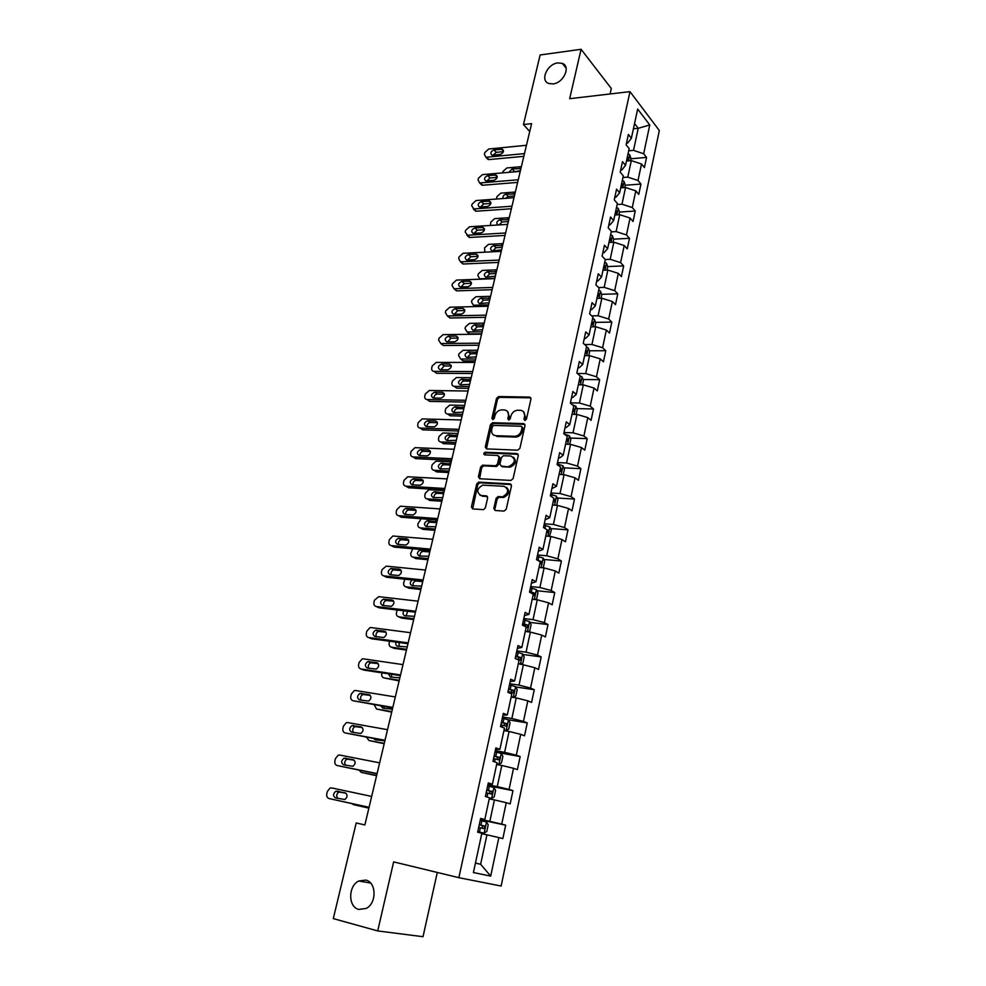<?xml version="1.0" encoding="UTF-8"?>
<svg xmlns="http://www.w3.org/2000/svg" width="986" height="986" viewBox="0 0 986 986"><rect width="100%" height="100%" fill="white"/><g stroke="black" fill="none" stroke-linecap="round" stroke-linejoin="round"><path stroke-width="1.48" d="M524.909 420.517L526.438 419.21L530.973 398.985L529.655 397.062L498.596 396.557L496.525 398.393L491.915 418.298L492.889 419.654L494.294 418.36L494.898 415.772C495.983 412.296 498.164 410.336 501.43 409.893L504.314 409.942C507.556 410.373 508.924 412.431 508.431 416.117L507.827 418.717L508.739 420.085L510.243 418.779L510.847 416.178C511.931 412.678 514.125 410.694 517.428 410.25L520.361 410.299C523.665 410.743 525.057 412.814 524.577 416.523L523.985 419.149L524.909 420.517M365.757 880.091L358.793 881.003C348.033 885.847 347.984 907.169 358.855 909.437L366.213 908.426C376.923 903.213 376.479 882.063 365.757 880.091M557.879 62.907C547.193 63.843 539.736 80.716 548.82 83.514L552.949 83.921C563.548 83.107 571.165 66.308 562.291 63.375L557.879 62.907M493.838 508.382L495.145 510.477L504.031 511.093L506.237 509.232L511.463 485.938L510.144 483.867L478.592 482.129L476.719 483.953L471.419 506.866L472.676 508.936L483.559 509.639L485.383 507.815L487.651 497.918L486.369 495.847L481.143 495.527C476.152 492.248 476.682 488.797 482.746 485.149L504.117 486.308C509.232 489.537 508.739 493.025 502.65 496.771L497.955 496.611L496.094 498.448L493.838 508.382L495.083 510.477M610.087 93.966L611.308 88.481L581.074 49.3L569.674 98.699L629.98 91.636L458.86 877.676L393.648 861.887L377.712 930.932L333.305 918.607L356.205 822.965L364.882 824.937L531.602 123.644L523.467 124.532L529.728 131.52M581.074 49.3L540.131 54.969L523.467 124.532M517.712 450.171L519.905 448.297L525.008 425.57L523.677 423.61L492.606 422.723L490.473 424.572L485.297 446.929L486.554 448.901L517.712 450.171M518.279 455.569L513.114 478.58L510.908 480.441L479.664 478.74L478.395 476.719L480.65 466.994L482.561 465.17L495.601 465.762L497.523 463.925L498.99 457.455L497.708 455.458L484.656 454.891C483.35 454.041 483.51 453.153 485.124 452.229L516.96 453.548L518.279 455.569M629.98 91.636L659.338 130.546L501.135 886.044L458.86 877.676M505.67 825.183L501.714 824.111L506.249 802.715L510.169 803.886L512.966 790.649L509.059 789.429L513.533 768.304L517.404 769.622L520.152 756.558L516.307 755.19L520.719 734.336L524.527 735.803L527.251 722.911L523.467 721.395L527.818 700.824L531.577 702.426L534.264 689.707L530.53 688.043L534.831 667.732L538.529 669.469L541.178 656.91L537.506 655.111L541.745 635.07L545.394 636.944L548.006 624.545L544.383 622.61L548.573 602.816L552.16 604.825L554.748 592.574L551.174 590.515L555.315 570.968L558.852 573.112L561.404 561.022L557.891 558.828L561.971 539.527L565.459 541.795L567.985 529.852L564.51 527.535L568.552 508.48L571.991 510.859L574.481 499.064L571.054 496.636L575.048 477.816L578.437 480.318L580.89 468.67L577.525 466.119L581.457 447.521L584.797 450.146L587.225 438.634L583.909 435.972L587.792 417.608L591.082 420.332L593.486 408.968L590.207 406.207L594.053 388.053L597.294 390.9L599.661 379.672L596.444 376.788L600.24 358.867L603.432 361.813L605.774 350.708L602.594 347.725L606.341 330.027L609.496 333.071L611.813 322.102L608.67 319.02L612.38 301.519L615.486 304.674L617.766 293.84L614.685 290.66L618.345 273.368L621.402 276.61L623.67 265.912L620.613 262.621L624.237 245.539L627.256 248.879L629.487 238.304L626.48 234.927L630.054 218.042L633.037 221.48L635.243 211.016L632.272 207.553L635.81 190.865L638.755 194.39L640.937 184.049L638.004 180.5L641.504 163.996L644.4 167.608L646.557 157.403L643.673 153.754L649.762 124.963L637.671 109.052L631.385 138.237L628.378 134.441L626.122 144.868L629.154 148.627L625.555 165.352L622.499 161.642L620.219 172.193L623.3 175.865L619.652 192.788L616.558 189.176L614.253 199.85L617.359 203.436L613.674 220.556L610.544 217.031L608.202 227.84L611.357 231.328L607.635 248.657L604.443 245.231L602.089 256.163L605.293 259.552L601.509 277.103L598.28 273.775L595.889 284.843L599.143 288.134L595.322 305.894L592.044 302.665L589.616 313.868L592.919 317.061L589.049 335.03L585.721 331.912L583.268 343.264L586.621 346.332L582.701 364.537L579.324 361.529L576.847 373.016L580.236 375.986L576.268 394.412L572.854 391.516L570.339 403.138L573.778 405.998L569.76 424.658L566.297 421.872L563.745 433.655L567.246 436.391L563.179 455.285L559.654 452.611L557.078 464.542L560.615 467.167L556.498 486.295L552.924 483.756L550.311 495.835L553.91 498.324L549.744 517.699L546.108 515.284L543.471 527.522L547.119 529.889L542.904 549.522L539.219 547.23L536.532 559.629L540.242 561.86L535.965 581.74L532.23 579.583L529.519 592.142L533.278 594.25L528.94 614.389L525.144 612.368L522.395 625.087L526.216 627.059L521.828 647.457L517.97 645.583L515.185 658.475L519.067 660.3L514.618 680.969L510.699 679.231L507.876 692.295L511.82 693.971L507.309 714.924L503.341 713.334L500.481 726.571L504.475 728.099L499.902 749.335L495.872 747.893L492.975 761.303L497.03 762.683L492.408 784.203L488.304 782.921L485.371 796.515L489.487 797.736L484.804 819.539L480.638 818.417L477.655 832.196L481.846 833.269L473.403 872.536L490.695 876.11L498.854 837.582L502.848 838.593L505.67 825.183L480.342 819.797M489.253 798.87L494.417 799.905L489.832 821.338L480.441 819.341M480.539 818.898L484.804 819.539M489.832 821.338L501.714 824.111M494.417 799.905L506.249 802.715M496.636 764.507L501.8 765.456L497.264 786.606L487.91 784.77M488.095 783.882L492.408 784.203M497.264 786.606L509.059 789.429M501.8 765.456L513.533 768.304M503.932 730.589L509.084 731.464L504.61 752.33L495.28 750.654M495.564 749.335L499.902 749.335M504.61 752.33L516.307 755.19M509.084 731.464L520.719 734.336M511.142 697.114L516.27 697.903L511.857 718.511L502.552 716.982M502.922 715.232L507.309 714.924M511.857 718.511L523.467 721.395M516.27 697.903L527.818 700.824M518.353 663.627L523.356 664.786L519.006 685.11L509.725 683.742M510.193 681.585L514.618 680.969M519.006 685.11L530.53 688.043M523.356 664.786L534.831 667.732M525.267 631.459L530.357 632.088L526.056 652.153L516.812 650.933M517.367 648.369L521.828 647.457M526.056 652.153L537.506 655.111M530.357 632.088L541.745 635.07M532.193 599.254L537.271 599.796L533.032 619.615L523.812 618.542M524.453 615.584L528.94 614.389M533.032 619.615L544.383 622.61M537.271 599.796L548.573 602.816M539.034 567.455L544.099 567.924L539.909 587.496L530.727 586.559M531.442 583.219L535.965 581.74M539.909 587.496L551.174 590.515M544.099 567.924L555.315 570.968M545.8 536.051L550.841 536.458L546.7 555.771L537.543 554.97M538.344 551.273L542.904 549.522M546.7 555.771L557.891 558.828M550.841 536.458L561.971 539.527M552.468 505.054L557.497 505.374L553.405 524.453L544.284 523.788M545.159 519.721L549.744 517.699M553.405 524.453L564.51 527.535M557.497 505.374L568.552 508.48M559.05 474.426L564.066 474.685L560.023 493.53L550.928 492.988M551.889 488.563L556.498 486.295M560.023 493.53L571.054 496.636M564.066 474.685L575.048 477.816M565.557 444.181L570.561 444.366L566.568 462.976L557.497 462.57M558.532 457.8L559.74 457.861L563.179 455.285M566.568 462.976L577.525 466.119M570.561 444.366L581.457 447.521M571.991 414.305L576.97 414.428L573.026 432.805L563.992 432.521M565.089 427.419L566.297 427.456L569.76 424.658M573.026 432.805L583.909 435.972M576.97 414.428L587.792 417.608M578.338 384.799L583.305 384.848L579.411 403.003L570.401 402.843M571.572 397.42L572.767 397.432L576.268 394.412M579.411 403.003L590.207 406.207M583.305 384.848L594.053 388.053M584.612 355.638L589.554 355.626L585.721 373.571L577.426 373.521M577.981 367.778L579.164 367.778L582.701 364.537M585.721 373.571L596.444 376.788M589.554 355.626L600.24 358.867M590.811 326.834L595.741 326.76L591.945 344.484L584.661 344.545M584.304 338.506L585.487 338.494L589.049 335.03M591.945 344.484L602.594 347.725M595.741 326.76L606.341 330.027M596.937 298.376L601.842 298.24L598.095 315.754L591.699 315.877M590.552 309.579L591.736 309.555L595.322 305.894M598.095 315.754L608.67 319.02M601.842 298.24L612.38 301.519M602.988 270.263L607.881 270.065L604.171 287.357L598.564 287.542M596.715 281.01L597.898 280.961L601.509 277.103M604.171 287.357L614.685 290.66M607.881 270.065L618.345 273.368M608.966 242.47L613.847 242.211L610.186 259.306L605.268 259.528M602.816 252.773L603.999 252.724L607.635 248.657M610.186 259.306L620.613 262.621M613.847 242.211L624.237 245.539M614.87 215.01L619.738 214.689L616.114 231.587L611.246 231.87M608.843 224.882L610.014 224.808L613.674 220.556M616.114 231.587L626.48 234.927M619.738 214.689L630.054 218.042M620.712 187.858L625.555 187.5L621.981 204.201L617.125 204.533M614.796 197.311L615.967 197.225L619.652 192.788M621.981 204.201L632.272 207.553M625.555 187.5L635.81 190.865M626.492 161.038L631.311 160.619L627.786 177.123L622.942 177.505M620.687 170.073L621.846 169.974L625.555 165.352M627.786 177.123L638.004 180.5M631.311 160.619L641.504 163.996M633.431 128.772L638.238 128.291L633.517 150.353L628.686 150.796M626.492 143.155L627.663 143.044L631.385 138.237M633.517 150.353L643.673 153.754M634.553 123.546L638.238 128.291L649.762 124.963M377.712 930.932L423.019 936.7L437.291 872.45M475.437 863.058L480.638 864.266L486.948 834.822L481.76 833.688M475.425 863.132L480.638 864.266L490.695 876.11M486.948 834.822L498.854 837.582M630.941 158.771L646.557 157.403M625.26 185.257L640.937 184.049M618.949 214.738L619.516 212.064L635.243 211.016M613.637 239.154L629.487 238.304M607.684 266.565L623.67 265.912M601.657 294.309L617.766 293.84M595.556 322.385L611.813 322.102M589.381 350.794L605.774 350.708M583.12 379.536L599.661 379.672M576.785 408.623L593.486 408.968M570.364 438.055L587.225 438.634M563.856 467.857L580.89 468.67M557.263 498.016L574.481 499.064M550.57 528.545L567.985 529.852M543.804 559.444L561.404 561.022M536.926 590.725L554.748 592.574M529.963 622.4L548.006 624.545M522.888 654.47L541.178 656.91M515.715 686.946L534.264 689.707M504.031 730.195L506.114 730.54L508.69 729.209L510.07 722.787L508.419 719.817L527.251 722.911M498.62 752.675L520.152 756.558M487.713 785.694L512.966 790.649M524.983 420.517L525.575 417.288L523.455 411.618M507.322 411.224L509.442 416.881L508.838 420.073M530.887 397.863L499.606 397.333L497.536 399.17L492.926 419.642M524.897 424.387L493.493 423.475L491.496 425.311L486.443 448.889M522.075 427.616L521.15 426.235L493.776 425.422L492.371 426.716L491.743 429.452C491.213 433.137 492.569 435.22 495.81 435.701L515.037 436.33C518.279 435.812 520.411 433.828 521.458 430.389L522.075 427.616L523.085 428.368L522.062 426.913M493.949 435.245L495.81 435.701M523.085 428.368L522.457 431.141C521.421 434.579 519.277 436.551 516.048 437.081L496.833 436.441M498.867 456.185L500.025 458.182L498.546 464.628L496.636 466.464L483.596 465.873L481.686 467.697L479.59 478.728M518.143 454.3L486.16 452.944L484.816 454.903M508.529 466.403L509.207 466.378C515.456 462.73 516.011 459.279 510.871 456.025L503.365 455.717L501.418 457.566L499.939 464.036L501.245 466.058L510.243 467.093C515.777 464.468 516.824 461.14 513.373 457.11M509.552 467.117L502.268 466.76M506.508 487.318C510.107 491.262 509.17 494.639 503.698 497.449L498.99 497.289L497.141 499.126L494.886 509.047M479.935 495.255L481.143 495.527M487.478 496.525L482.191 496.204M511.303 484.57L479.652 482.807L477.779 484.631L472.664 508.936M630.535 160.681L630.991 158.549L629.746 154.864L628.082 153.643M502.675 172.87L503.02 171.428L506.878 167.953L521.372 166.659M520.423 170.689L512.486 172.032M626.948 158.906L627.971 159.51L628.23 157.366L627.379 156.873M520.904 168.631L512.079 168.902L508.912 172.34M524.478 153.619L486.702 157.181L485.778 157.119L484.385 154.21L484.792 152.571L488.711 148.997L526.462 145.287M486.69 158.043L489.019 159.584L523.837 156.33M492.692 155.172L491.94 155.11C490.042 153.187 490.72 151.462 493.986 149.921L502.318 149.243C504.216 151.191 503.526 152.929 500.247 154.457L492.692 155.172M493.16 155.122L496.291 152.337L503.402 151.647M624.767 187.55L625.284 185.158L624.027 181.498L622.339 180.29M496.451 199.024L496.944 196.633L500.802 193.145L515.345 192.024M514.409 195.98L508.271 196.448L505.522 198.346M621.192 185.627L622.203 186.206L622.499 184.049L621.636 183.556M514.877 194.008L506.028 194.18C503.612 194.92 502.626 196.362 503.057 198.531M619.516 212.064L618.234 208.44L616.546 207.257M490.436 225.461L490.794 222.109L494.676 218.621L509.257 217.659M508.332 221.554L502.17 221.949L499.015 224.919M615.375 212.656L616.386 213.21L616.694 211.041L615.831 210.56M508.776 219.668L499.902 219.73C496.574 221.295 495.958 223.046 498.053 224.968L498.078 224.981M506.742 224.438L507.765 223.921M518.266 179.772L480.379 182.903L479.553 182.854L478.062 179.859L478.481 178.207L482.413 174.633L520.263 171.354M480.392 183.692L482.733 185.245L517.638 182.398M486.394 180.943L485.716 180.894C483.719 178.959 484.372 177.209 487.688 175.631L495.97 175.027C497.967 176.987 497.301 178.749 493.974 180.315L486.394 180.943M486.862 180.906L490.03 177.998L497.166 177.394M511.968 206.222L473.983 208.921L471.678 205.791L472.084 204.127L476.041 200.552L513.989 197.718M476.361 211.201L473.983 208.921L476.361 211.201L511.364 208.761M480.022 207.011L479.43 206.974C477.323 205.026 477.951 203.252 481.328 201.637L489.549 201.107C491.657 203.079 491.003 204.854 487.614 206.456L480.022 207.011M480.49 206.974L483.695 203.942L490.843 203.424M613.045 242.26L613.686 239.29L612.38 235.691L610.667 234.532M484.829 252.182L484.57 247.868L488.464 244.38L503.094 243.591M502.182 247.4L496.007 247.72L492.815 250.888M609.496 239.992L610.482 240.535L610.815 238.353L609.952 237.885M502.601 245.625L493.715 245.576C490.325 247.178 489.734 248.94 491.94 250.875L501.578 249.914M607.08 270.09L607.783 266.836L606.464 263.274L604.726 262.14M494.849 278.274L479.677 278.804L477.877 275.587L478.284 273.911L482.203 270.423L496.858 269.807M495.97 273.541L489.771 273.8L486.566 277.078M603.543 267.662L604.517 268.18L604.874 265.986L603.999 265.53M496.365 271.865L487.454 271.705C484.003 273.344 483.436 275.131 485.753 277.078L495.329 276.203M601.041 298.265L601.805 294.715L600.474 291.178L598.724 290.069M488.514 304.871L473.428 305.241L471.505 301.938L471.924 300.237L475.856 296.761L490.547 296.318M489.685 299.978L483.473 300.151L480.244 303.565M474.426 306.584L473.81 305.266M597.516 295.664L598.477 296.157L598.872 293.951L597.984 293.495M490.054 298.401L481.119 298.117C477.618 299.806 477.076 301.617 479.492 303.565L489.019 302.788M505.608 232.992L467.512 235.235L465.207 232.03L465.626 230.342L469.595 226.768L507.654 224.377M467.524 235.235L469.928 237.453L505.029 235.432M473.576 233.362L473.07 233.337C470.852 231.39 471.456 229.59 474.895 227.939L483.041 227.495C485.26 229.455 484.644 231.266 481.193 232.906L473.576 233.362M474.056 233.337L477.298 230.182L484.459 229.738M499.175 260.058L460.474 261.82L458.675 258.566L459.094 256.853L463.087 253.279L501.245 251.344M461.017 261.869L463.42 264.001L498.62 262.399M467.056 260.021L466.637 260.008C464.307 258.049 464.899 256.224 468.399 254.536L476.472 254.166C478.802 256.15 478.21 257.975 474.685 259.663L467.056 260.021M467.549 259.996L470.827 256.717L477.988 256.372M492.667 287.444L453.979 288.738L452.056 285.398L452.488 283.672L456.493 280.086L494.762 278.631M454.447 288.824L456.838 290.858L492.125 289.687M460.45 286.988L460.129 286.975C457.689 285.028 458.256 283.179 461.818 281.429L469.817 281.158C472.257 283.13 471.69 284.991 468.116 286.729L460.45 286.988M460.98 286.975L464.27 283.561L471.444 283.302M594.94 326.773L595.766 322.915L594.41 319.415L592.635 318.342M482.117 331.789L467.105 331.974L465.072 328.597L465.491 326.871L469.447 323.383L484.175 323.125M481.649 333.786L469.509 333.934L467.426 332.035M483.325 326.711L477.101 326.81L473.847 330.347M591.427 324L592.364 324.468L592.783 322.249L591.896 321.806M483.682 325.232L474.722 324.838C471.148 326.563 470.63 328.4 473.169 330.347L482.622 329.669M486.073 315.15L447.397 315.964L445.364 312.537L445.795 310.787L449.826 307.213L488.193 306.239M447.817 316.099L449.912 318.01L485.568 317.295M453.782 314.263L453.56 314.263C450.996 312.303 451.539 310.442 455.162 308.643L463.087 308.47C465.638 310.442 465.109 312.315 461.46 314.103L453.782 314.263M454.336 314.263L457.652 310.713L464.813 310.541M588.753 355.626L589.64 351.46L588.272 347.996L586.485 346.949M475.646 359.003L460.709 359.015L458.564 355.539L458.983 353.801L462.952 350.326L477.729 350.24M475.203 360.901L463.149 360.901L460.992 359.114M476.904 353.752L470.655 353.764L467.401 357.437M585.253 352.668L586.189 353.124L586.633 350.893L585.733 350.461M477.224 352.372L468.239 351.854C464.616 353.641 464.123 355.502 466.785 357.437L476.152 356.87M479.406 343.19L440.754 343.51L438.597 339.997L439.041 338.223L443.084 334.648L481.55 334.168M441.124 343.683L443.441 345.494L478.925 345.223M447.04 341.859L446.904 341.859C444.23 339.911 444.735 338.013 448.42 336.177L456.271 336.09C458.946 338.062 458.441 339.96 454.731 341.797L447.04 341.859M447.619 341.859L450.947 338.173L458.096 338.099M582.492 384.836L583.453 380.349L582.06 376.923L580.051 375.814M469.102 386.524L454.25 386.352C452.414 386.105 451.662 384.922 451.982 382.802L452.414 381.04L456.395 377.564L471.209 377.675M468.683 388.336L456.715 388.176L454.484 386.512M470.396 381.089L464.147 381.04C462.077 381.385 460.992 382.654 460.869 384.836M579.004 381.693L579.928 382.124L580.397 379.881L579.497 379.45M470.704 379.82L461.695 379.191C458.009 381.015 457.553 382.901 460.314 384.836L469.619 384.367M469.361 379.253L470.605 380.239L469.361 379.253M472.664 371.562L434.025 371.377C432.176 371.13 431.412 369.935 431.757 367.778L432.201 365.979L436.256 362.404L474.833 362.429M434.358 371.599L436.613 373.287L472.208 373.484M440.212 369.775L440.175 369.775C437.39 367.827 437.87 365.917 441.617 364.031L449.382 364.044C452.18 366.003 451.687 367.926 447.927 369.812L440.212 369.775M440.828 369.787L444.168 365.954L451.292 365.979M576.157 414.403L577.192 409.597L575.775 406.195L572.114 404.617M462.483 414.379L447.619 414.009C445.758 413.738 444.994 412.53 445.327 410.373L445.758 408.598L449.702 405.11L464.616 405.419M462.077 416.08L450.121 415.772L447.619 414.009M463.827 408.759L457.492 408.611C455.396 409.005 454.324 410.324 454.275 412.555M572.693 411.076L573.605 411.482L574.111 409.227L573.174 408.796M464.098 407.588L455.014 406.836C451.341 408.697 450.91 410.595 453.696 412.542L463.001 412.197M465.836 400.267L427.123 399.564C425.249 399.305 424.485 398.073 424.83 395.879L425.274 394.067L429.292 390.493L468.042 391.023M427.123 399.564L429.736 401.401L465.404 402.078M433.298 398.024C430.475 396.076 430.944 394.129 434.666 392.206L442.455 392.317C445.302 394.264 444.859 396.212 441.112 398.159L433.298 398.024M433.963 398.036C434.062 395.793 435.159 394.462 437.266 394.067L444.415 394.178M434.666 392.206L437.266 394.067L434.727 392.206M569.748 444.341L570.845 439.189L569.403 435.837L564.091 433.914M455.791 442.541L440.878 441.974C439.016 441.691 438.252 440.446 438.597 438.265L439.029 436.465L442.862 432.977L457.948 433.483M455.409 444.144L443.417 443.675L440.878 441.974M457.171 436.736L450.725 436.515C448.593 436.983 447.558 438.339 447.619 440.594M566.284 440.804L567.209 441.21L567.751 438.93L566.79 438.511M457.418 435.689L448.211 434.789C444.612 436.712 444.193 438.634 446.978 440.569L456.308 440.335M458.934 429.317L420.122 428.084C418.237 427.801 417.472 426.544 417.83 424.313L418.274 422.476L422.193 418.902L461.152 419.974M420.122 428.084L422.76 429.847L458.527 431.018M426.309 426.605C423.499 424.658 423.931 422.698 427.591 420.714L435.504 420.936C438.339 422.871 437.92 424.843 434.247 426.839L426.309 426.605M427.037 426.63C427.024 424.362 428.097 422.982 430.216 422.513L437.439 422.711M563.252 474.636L564.423 469.151L562.969 465.836L557.226 463.864M449.012 471.049L434.074 470.273C432.201 469.952 431.437 468.683 431.782 466.464L432.213 464.652L435.948 461.177L451.194 461.879M448.655 472.528L436.638 471.9L434.074 470.273M450.442 465.035L443.873 464.726C441.728 465.281 440.73 466.686 440.878 468.954M559.814 470.914L560.751 471.308L561.305 469.016L560.307 468.584M450.664 464.11L441.334 463.087C437.796 465.059 437.414 466.994 440.187 468.929L449.542 468.806M451.945 458.724L413.023 456.937C411.137 456.629 410.373 455.335 410.731 453.079L411.187 451.218L414.995 447.656L454.189 449.259M413.023 456.937L415.71 458.638L451.563 460.314M419.235 455.52C416.437 453.585 416.831 451.6 420.43 449.567L428.466 449.887C431.289 451.822 430.907 453.819 427.308 455.865L419.235 455.52M420.024 455.557C419.913 453.264 420.948 451.847 423.093 451.292L430.389 451.588M556.671 505.325L557.928 499.483L556.437 496.204L550.656 494.269M442.159 499.877L427.172 498.904C425.299 498.546 424.535 497.252 424.892 495.009L425.336 493.173L428.959 489.697L444.366 490.597M441.827 501.258L429.773 500.457L427.172 498.904M443.638 493.666L436.946 493.283C434.777 493.912 433.828 495.366 434.074 497.659M553.257 501.393L554.194 501.775L554.785 499.458L553.762 499.039M443.823 492.852L434.37 491.706C430.907 493.727 430.549 495.699 433.31 497.61L442.689 497.622M444.871 488.477L405.85 486.135C403.952 485.79 403.188 484.483 403.557 482.191L404.026 480.318L407.711 476.756L447.139 478.9M405.85 486.135L408.574 487.762L444.513 489.956M412.074 484.792C409.289 482.857 409.658 480.848 413.183 478.765L421.342 479.196C424.165 481.119 423.807 483.128 420.27 485.235L412.074 484.792M412.924 484.841C412.727 482.524 413.713 481.057 415.882 480.416L423.228 480.811M549.436 536.347L551.347 530.197L549.88 527.029L544.001 525.057M435.22 529.051L420.196 527.867L422.834 529.346L434.925 530.308M436.749 522.642L429.945 522.173C427.751 522.888 426.839 524.392 427.197 526.697M546.614 532.255L547.563 532.625L548.191 530.295L547.02 529.827M436.909 521.951L427.32 520.67C423.931 522.74 423.61 524.725 426.359 526.635L435.763 526.77M421.158 518.735L417.916 523.886C417.559 526.154 418.323 527.485 420.196 527.867M437.71 518.611L398.59 515.69C396.692 515.321 395.928 513.965 396.298 511.648L396.766 509.75L400.353 506.2L440.015 508.912M398.59 515.69L401.339 517.243L437.39 519.955M404.827 514.409C402.066 512.473 402.399 510.452 405.85 508.32L414.145 508.85C416.942 510.773 416.61 512.806 413.159 514.963L404.827 514.409M405.764 514.482C405.456 512.141 406.392 510.612 408.586 509.898L415.981 510.378M542.152 567.751L543.385 567.307L544.679 561.293L543.15 558.088L537.271 556.24M428.207 558.581L413.146 557.164L415.809 558.569L427.936 559.715M429.773 551.95L422.858 551.396C420.64 552.209 419.777 553.762 420.246 556.092M539.897 563.499L540.846 563.856L541.499 561.515L537.74 560.356M429.908 551.384L420.196 549.966C416.881 552.086 416.585 554.095 419.321 556.005L428.75 556.264M412.752 548.758L410.866 553.097C410.496 555.401 411.261 556.757 413.146 557.164M430.451 549.103L391.232 545.603C389.334 545.196 388.57 543.816 388.952 541.462L389.421 539.539L392.896 536.002L432.792 539.293M391.232 545.603L394.03 547.082L430.167 550.324M397.506 544.383C394.745 542.46 395.053 540.402 398.43 538.233L406.848 538.874C409.634 540.784 409.338 542.842 405.949 545.048L397.506 544.383M398.517 544.469C398.097 542.127 398.997 540.538 401.216 539.724L408.648 540.291M534.88 599.537L536.63 598.872L537.937 592.771L536.384 589.616L530.456 587.804M533.204 599.365L532.243 599.02M421.096 588.457L405.998 586.818L408.709 588.149L420.862 589.468M422.723 581.617L415.685 580.976C413.454 581.876 412.629 583.49 413.22 585.832M533.081 595.137L534.055 595.482L534.732 593.128L529.618 591.674M529.605 592.192L534.732 593.128M412.136 579.953C409.671 582.443 409.695 584.365 412.197 585.721L421.651 586.115M404.864 579.189L403.73 582.652C403.36 584.994 404.112 586.374 405.998 586.818M423.117 579.978L383.788 575.873C381.89 575.43 381.126 574.025 381.508 571.646L381.989 569.698L386.192 566.137L425.471 570.044M383.788 575.873L386.623 577.278L422.858 581.074M390.074 574.727C387.338 572.804 387.621 570.721 390.924 568.503L399.466 569.255C402.239 571.165 401.968 573.248 398.652 575.504L390.074 574.727M391.195 574.838C390.653 572.472 391.504 570.832 393.747 569.92L401.203 570.574M527.596 631.743L529.778 630.843L531.097 624.656L529.519 621.55L523.541 619.775M526.832 631.644L525.341 631.114M413.91 618.69L398.775 616.829L401.512 618.074L413.701 619.59M407.588 611.258L406.121 615.93M526.191 627.182L527.165 627.515L527.88 625.136L522.703 623.694M522.605 624.138L525.353 624.841L525.834 626.492M403.915 610.815C402.534 613.304 402.892 614.956 404.987 615.794L414.477 616.324M397.161 610.001L396.495 612.565C396.125 614.931 396.89 616.349 398.775 616.829M415.685 611.234L376.258 606.526C374.347 606.045 373.595 604.603 373.99 602.187L374.47 600.215L378.686 596.653L418.076 601.177M376.258 606.526L379.129 607.832L415.451 612.195M382.568 605.441C379.844 603.518 380.103 601.423 383.332 599.155L391.984 600.018C394.745 601.928 394.499 604.024 391.269 606.328L382.568 605.441M383.788 605.589C383.123 603.198 383.924 601.509 386.192 600.499L393.66 601.226M520.337 664.342L522.839 663.208L524.182 656.947L522.58 653.891L516.553 652.153M406.639 649.293L391.467 647.186L394.24 648.369L406.454 650.057M399.268 642.539L398.948 646.397M515.912 658.808L520.189 659.967L520.941 657.563L515.69 656.134M515.616 656.503L518.402 657.218L518.809 659.042M396.076 642.096C395.411 644.302 395.953 645.682 397.703 646.224L407.206 646.89M389.581 641.22L389.187 642.835C388.817 645.238 389.569 646.68 391.467 647.186M408.155 642.884L368.641 637.548C366.718 637.03 365.966 635.551 366.361 633.111L366.854 631.114L370.009 627.626L371.093 627.564L410.583 632.704M368.641 637.548L371.549 638.768L407.957 643.71M374.963 636.537C372.252 634.602 372.486 632.494 375.641 630.177L384.429 631.163C387.153 633.061 386.943 635.194 383.788 637.523L374.963 636.537M376.319 636.709C375.506 634.318 376.245 632.556 378.538 631.434L386.007 632.248M511.192 696.905L513.275 697.225L515.814 695.993L517.169 689.658L515.542 686.638L509.466 684.95M513.275 697.225L511.266 696.547M399.268 680.266L384.059 677.924L399.12 680.907M391.38 674.264L391.713 677.246M508.049 691.519L513.127 692.825L513.903 690.41L508.591 688.98M508.529 689.3L511.364 690.027L511.722 691.889M388.422 673.808L390.32 677.037L399.848 677.838M381.952 672.834L381.792 673.475C381.409 675.903 382.161 677.382 384.059 677.924M400.538 674.942L360.913 668.952C359.003 668.397 358.238 666.893 358.657 664.416L359.15 662.395L362.195 658.931L363.403 658.845L402.991 664.626M360.913 668.952L363.871 670.098L400.378 675.62M367.26 668.015C364.573 666.08 364.771 663.948 367.864 661.594L376.763 662.691C379.474 664.601 379.29 666.746 376.208 669.124L367.26 668.015M368.764 668.237C367.79 665.833 368.468 664.009 370.798 662.765L378.242 663.64M508.419 719.817L502.293 718.178M506.114 730.54L504.08 729.911M391.824 711.621L376.566 709.033L391.701 712.126M383.751 706.444L384.404 708.478M500.851 724.833L505.978 726.115L506.779 723.675L501.406 722.257M501.356 722.504L504.24 723.256L504.549 725.166M380.929 705.964L382.839 708.219L392.403 709.156M374.236 704.842L376.566 709.033M392.822 707.393L353.099 700.738C351.176 700.159 350.424 698.618 350.843 696.104L351.349 694.058L354.294 690.619L355.613 690.508L395.312 696.942M353.099 700.738L392.687 707.936M359.471 699.887C356.796 697.952 356.969 695.783 360.001 693.404L369.01 694.612C371.71 696.523 371.549 698.692 368.53 701.108L359.471 699.887M361.135 700.159C359.989 697.755 360.605 695.857 362.971 694.477L370.366 695.426M496.771 763.903L498.867 764.298L501.48 762.856L502.872 756.348L501.208 753.427L495.021 751.837M498.867 764.298L496.808 763.706M384.269 743.358L368.986 740.523L384.183 743.727M376.418 739.106L377.034 740.104M493.567 758.579L498.719 759.836L499.557 757.371L494.134 755.966M494.085 756.151L497.018 756.915L497.264 758.875M373.731 738.6L375.284 739.771L384.86 740.868M366.582 737.294L368.986 740.523M385.008 740.264L345.186 732.943C343.264 732.327 342.512 730.737 342.931 728.198L343.448 726.127L346.296 722.701L347.738 722.578L387.523 729.689M345.186 732.943L384.91 740.671M351.571 732.154C348.921 730.219 349.069 728.038 352.027 725.61L361.159 726.928C363.834 728.851 363.698 731.045 360.753 733.498L351.571 732.154M353.444 732.499C352.101 730.108 352.631 728.136 355.046 726.596L362.355 727.594M489.426 798.068L491.521 798.487L494.183 796.934L495.588 790.353L493.887 787.481L487.651 785.941M491.521 798.487L489.45 797.933M376.627 775.489L361.307 772.395L376.578 775.723M486.184 792.769L491.373 794.013L492.248 791.524L486.751 790.119M486.727 790.242L489.709 791.018L489.882 793.052M359.101 770.202L361.307 772.395M377.096 773.566L337.175 765.543C335.252 764.889 334.5 763.263 334.932 760.687L335.437 758.591L338.198 755.19L339.751 755.042L379.635 762.844M337.175 765.543L377.034 773.813M343.584 764.84C340.946 762.893 341.07 760.687 343.966 758.222L353.198 759.664C355.86 761.599 355.749 763.805 352.865 766.295L343.584 764.84M345.704 765.259C344.102 762.905 344.545 760.859 347.023 759.121L354.208 760.157M477.766 831.703L484.089 833.145L486.776 831.469L488.206 824.801L486.48 821.979L480.194 820.488M484.089 833.145L477.779 831.654M368.9 808.027L353.543 804.675L368.875 808.126M478.691 827.402L483.941 828.634L484.829 826.12L479.27 824.727M479.258 824.777L482.29 825.578L482.376 827.685M351.953 803.652L353.543 804.675M369.072 807.287L329.065 798.549C327.13 797.859 326.378 796.207 326.822 793.582L327.34 791.462L330.014 788.097L331.678 787.925L371.66 796.429M329.065 798.549L369.047 807.386M335.486 797.933C332.874 795.973 332.972 793.742 335.795 791.253L345.149 792.818C347.787 794.753 347.701 796.996 344.878 799.523L335.486 797.933M337.976 798.475C336.016 796.207 336.325 794.063 338.913 792.054L345.852 793.114M525.575 417.288L524.577 416.523M508.838 419.481L507.827 418.717M509.442 416.881L508.431 416.117M492.938 419.05L491.915 418.298M497.536 399.17L496.525 398.393M499.668 397.333L498.657 396.557M530.641 397.839L529.655 397.062M524.983 419.913L523.985 419.149M486.332 447.656L485.297 446.929M491.496 425.311L490.473 424.572M493.629 423.475L492.606 422.723M524.688 424.374L523.677 423.61M515.493 437.094L514.482 436.342M522.457 431.141L521.458 430.389M479.442 477.409L478.395 476.719M481.686 467.697L480.65 466.994M483.843 465.873L482.795 465.158M496.377 466.477L495.342 465.774M498.546 464.628L497.523 463.925M500.025 458.182L498.99 457.455M486.308 452.944L485.272 452.217M517.97 454.275L516.96 453.548M497.141 499.126L496.094 498.448M499.323 497.277L498.287 496.599M502.786 497.486L501.751 496.808M487.417 496.525L486.369 495.847M472.479 507.519L471.419 506.866M477.779 484.631L476.719 483.953M479.935 482.807L478.876 482.117M511.167 484.57L510.144 483.867M628.501 160.854L629.771 154.962M514.298 171.219L512.079 168.902M520.707 169.481L519.536 168.249M627.256 157.452L628.23 157.366M489.019 159.584L486.702 157.181M493.986 149.921L496.291 152.337M501.529 149.182L503.476 151.252M622.745 187.71L624.052 181.584M508.271 196.448L506.028 194.18M514.68 194.809L513.509 193.613M621.513 184.123L622.499 184.049M616.903 214.874L618.271 208.527M502.17 221.949L499.902 219.73M508.591 220.42L507.396 219.249M615.708 211.115L616.694 211.041M482.733 185.245L480.379 182.903M487.688 175.631L490.03 177.998M495.268 174.978L497.227 176.987M481.328 201.637L483.695 203.942M488.92 201.07L490.892 203.017M611 242.359L612.417 235.79M496.007 247.72L493.715 245.576M502.441 246.315L501.233 245.169M609.841 238.415L610.815 238.353M605.034 270.176L606.501 263.361M489.771 273.8L487.454 271.705M496.217 272.506L494.984 271.384M603.9 266.035L604.874 265.986M473.81 305.253L475.351 306.56M598.983 298.327L600.499 291.264M483.473 300.151L481.119 298.117M489.919 298.98L488.674 297.895M597.886 293.988L598.872 293.951M469.928 237.453L467.512 235.235M474.895 227.939L477.298 230.182M482.511 227.458L484.483 229.331M463.42 264.001L460.98 261.832M468.399 254.536L470.827 256.717M476.028 254.154L478 255.941M456.838 290.858L454.361 288.75M461.818 281.429L464.27 283.561M469.472 281.146L471.431 282.859M467.376 331.986L469.78 333.934M592.869 326.81L594.435 319.501M477.101 326.81L474.722 324.838M483.547 325.762L482.29 324.702M591.797 322.274L592.783 322.249M450.183 318.01L447.669 315.976M455.162 308.643L457.652 310.713M462.828 308.458L464.776 310.085M460.856 359.015L463.297 360.913M586.682 355.638L588.297 348.083M470.655 353.764L468.239 351.854M477.113 352.84L475.844 351.829M585.635 350.893L586.633 350.893M443.441 345.494L440.902 343.51M448.42 336.177L450.947 338.173M456.124 336.09L458.034 337.619M454.275 386.352L456.74 388.176M580.409 384.823L582.097 377.009M464.147 381.04L461.695 379.191M579.398 379.869L580.397 379.881M434.025 371.377L436.613 373.287L434.062 371.377M441.617 364.031L444.168 365.954M449.333 364.044L451.206 365.473M574.074 414.354L575.799 406.281M457.553 408.611L455.064 406.836L457.492 408.611M464.012 407.945L462.705 406.996M574.111 409.227L573.088 409.202L574.098 409.215M442.455 392.317L444.292 393.648M567.653 444.255L569.44 435.911M450.885 436.515L448.371 434.789M457.356 435.972L456.025 435.06M427.751 420.714L430.377 422.513M435.504 420.936L437.291 422.168M561.145 474.537L563.006 465.91M558.495 465.589L558.779 464.221M444.131 464.726L441.592 463.075M450.614 464.332L449.271 463.445M560.233 468.929L561.244 468.979M420.689 449.567L423.351 451.292M428.466 449.887L430.192 451.009M554.563 505.189L556.474 496.278M551.753 496.833L552.222 494.627M437.316 493.271L434.727 491.694M443.786 493.012L442.431 492.174M553.688 499.36L554.699 499.421M413.553 478.765L416.252 480.404M421.342 479.196L422.994 480.207M547.908 536.224L549.88 527.029M544.925 528.471L545.591 525.415M430.401 522.161L427.788 520.657M436.884 522.038L435.504 521.237M547.07 530.16L548.08 530.234M406.331 508.308L409.067 509.873M414.145 508.85L415.698 509.762M541.154 567.653L543.187 558.162M538.036 560.418L538.861 556.597M423.425 551.384L420.775 549.954M429.908 551.408L428.503 550.644M539.219 561.244L541.376 561.441M399.01 538.208L401.783 539.699M406.848 538.874L408.303 539.662M534.313 599.488L536.421 589.702M531.22 592.044L532.058 588.174M416.351 580.951L414.946 580.236M531.972 592.771L534.572 593.042M391.615 568.478L394.425 569.896M399.466 569.255L400.797 569.933M527.399 631.718L529.568 621.624M524.305 624.064L525.156 620.145M525.082 624.73L527.695 625.038M384.121 599.106L386.968 600.449M391.984 600.018L393.192 600.585M520.398 664.305L522.617 653.965M517.317 656.491L518.168 652.522M518.106 657.095L520.731 657.452M376.529 630.128L379.425 631.373M384.429 631.163L385.489 631.619M513.336 697.201L515.592 686.712M510.23 689.35L511.093 685.319M509.454 692.961L509.688 691.889M511.044 689.892L513.669 690.286M368.85 661.52L371.784 662.691M376.763 662.691L377.675 663.048M506.188 730.515L508.468 719.891M503.057 722.627L503.932 718.548M502.071 727.187L502.503 725.203M503.895 723.108L506.521 723.539M361.073 693.318L364.056 694.39M369.01 694.612L369.75 694.883M498.941 764.261L501.245 753.501M495.785 756.336L496.673 752.207M494.59 761.858L495.219 758.949M496.636 756.755L499.286 757.236M353.198 725.499L356.217 726.497M491.595 798.45L493.937 787.555M488.415 790.501L489.315 786.31M487.01 796.996L487.848 793.151M489.29 790.834L491.952 791.364M345.236 758.098L348.292 758.998M484.151 833.096L486.529 822.053M480.946 825.109L481.871 820.87M479.455 832.036L480.379 827.784M481.846 825.381L484.508 825.948M337.15 791.105L340.256 791.918M370.613 883.062L358.793 881.003M566.112 68.145L562.291 63.375M499.606 397.333L498.596 396.557M493.493 423.475L492.47 422.735M516.048 437.081L515.037 436.33M483.596 465.873L482.561 465.17M496.636 466.464L495.601 465.762M486.16 452.944L485.124 452.229M510.243 467.093L509.207 466.378M498.99 497.289L497.955 496.611M503.698 497.449L502.65 496.771M479.652 482.807L478.592 482.129M488.107 159.51L485.778 157.119M502.318 149.243L503.452 150.451M514.803 194.291L514.199 193.663M508.702 219.977L508.012 219.286M481.907 185.195L479.553 182.854M495.97 175.027L497.178 176.272M475.646 211.164L473.268 208.872M489.549 201.107L490.831 202.389M502.527 245.945L501.751 245.206M496.291 272.198L495.428 271.409M473.428 305.241L474.993 306.572M489.98 298.746L489.019 297.908M469.311 237.416L466.908 235.198M483.041 227.495L484.422 228.789M462.915 263.977L460.474 261.82M476.472 254.166L477.927 255.497M456.456 290.845L453.979 288.738M469.817 281.158L471.37 282.514M467.105 331.974L469.509 333.934M483.596 325.59L482.536 324.714M449.912 318.01L447.397 315.964M463.087 308.47L464.726 309.838M460.709 359.015L463.149 360.901M477.138 352.741L475.991 351.829M443.293 345.482L440.754 343.51M456.271 336.09L457.997 337.471M454.25 386.352L456.715 388.176M449.382 364.044L451.194 365.424M450.725 436.515L448.211 434.789M427.591 420.714L430.216 422.513M443.873 464.726L441.334 463.087M560.233 468.954L561.305 469.016M420.43 449.567L423.093 451.292M436.946 493.283L434.37 491.706M553.688 499.397L554.785 499.458M413.183 478.765L415.882 480.416M429.945 522.173L427.32 520.67M547.057 530.209L548.191 530.295M405.85 508.32L408.586 509.898M422.858 551.396L420.196 549.966M539.33 561.317L541.511 561.515M398.43 538.233L401.216 539.724M415.685 580.976L414.021 580.15M390.924 568.503L393.747 569.92M525.353 624.841L527.88 625.136M383.332 599.155L386.192 600.499M518.402 657.218L520.941 657.563M375.641 630.177L378.538 631.434M511.364 690.027L513.903 690.41M367.864 661.594L370.798 662.765M504.24 723.256L506.779 723.675M360.001 693.404L362.971 694.477M497.018 756.915L499.557 757.371M352.027 725.61L355.046 726.596M489.709 791.018L492.248 791.524M343.966 758.222L347.023 759.121M482.29 825.565L484.829 826.12M335.795 791.253L338.913 792.054"/></g></svg>
